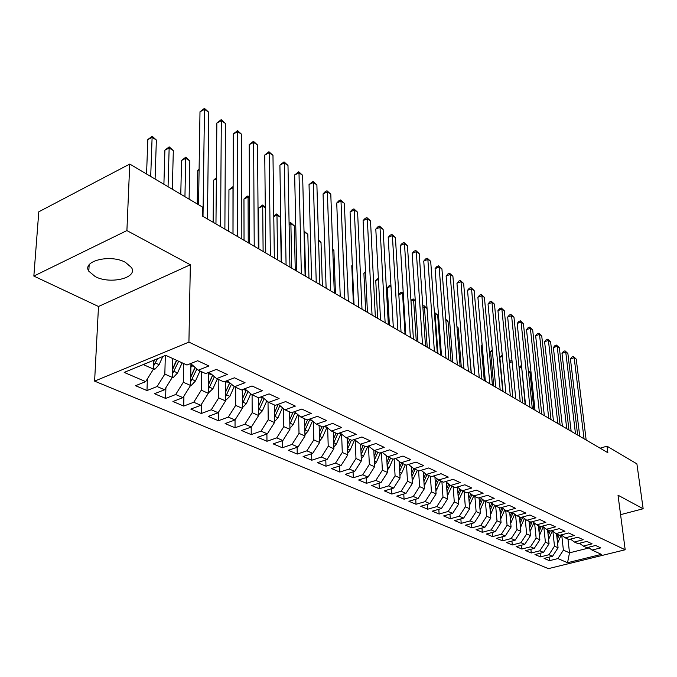 <?xml version="1.0" encoding="UTF-8"?>
<svg xmlns="http://www.w3.org/2000/svg" width="677" height="677" viewBox="0 0 677 677"><rect width="100%" height="100%" fill="white"/><g stroke="black" fill="none" stroke-linecap="round" stroke-linejoin="round"><path stroke-width="1.02" d="M125.44 262.354C110.436 253.917 81.824 260.958 88.797 271.206L95.245 276.605C110.343 284.687 138.159 277.883 131.499 267.567L125.44 262.354M94.611 381.126L548.421 568.638L625.184 549.766L188.925 342.122L94.611 381.126L98.495 306.495L190.339 264.766L126.904 230.578L33.85 276.081L98.495 306.495M33.85 276.081L38.792 211.791L129.739 164.062L126.904 230.578M567.969 539.078L569.509 552.83L567.546 562.714L601.421 554.361L592.02 550.071L600.787 547.879L595.608 545.476L586.798 547.685L583.286 546.077L592.113 543.851L586.815 541.397L577.955 543.639L574.367 542.006L583.252 539.738L577.845 537.225L568.925 539.518L565.253 537.843L574.198 535.532L568.68 532.968L559.693 535.304L555.952 533.594L564.957 531.242L559.312 528.627L550.274 530.996L546.441 529.245L555.504 526.858L549.741 524.176L540.635 526.596L536.726 524.81L545.848 522.373L539.958 519.64L530.793 522.102L526.799 520.274L535.981 517.795L529.956 514.994L520.731 517.499L516.644 515.637L525.885 513.107L519.724 510.246L510.441 512.802L506.252 510.89L515.561 508.317L509.256 505.389L499.914 507.995L495.632 506.041L505 503.409L498.551 500.413L489.141 503.07L484.766 501.073L494.193 498.39L487.584 495.327L478.114 498.035L473.638 495.987L483.133 493.254L476.363 490.114L466.834 492.881L462.247 490.783L471.801 487.999L464.879 484.783L455.282 487.601L450.577 485.46L460.199 482.608L453.108 479.316L443.443 482.202L438.628 480.001L448.318 477.09L441.04 473.714L431.325 476.659L426.392 474.408L436.132 471.437L428.685 467.976L418.894 470.98L413.842 468.67L423.65 465.641L416.008 462.095L406.158 465.167L400.97 462.797L410.846 459.7L403.01 456.061L393.092 459.201L387.777 456.772L397.712 453.598L389.673 449.866L379.695 453.074L374.237 450.586L384.24 447.345L375.989 443.511L365.944 446.795L360.342 444.239L370.412 440.922L361.933 436.987L351.828 440.346L346.074 437.723L356.212 434.329L347.504 430.293L337.332 433.729L331.425 431.029L341.623 427.559L332.678 423.404L322.447 426.925L316.379 424.157L326.636 420.603L317.445 416.33L307.146 419.935L300.91 417.091L311.225 413.452L301.781 409.06L291.423 412.75L285.009 409.822L295.384 406.098L285.669 401.579L275.243 405.362L268.651 402.35L279.093 398.533L269.091 393.887L258.606 397.763L251.819 394.666L262.321 390.739L252.022 385.966L241.486 389.944L234.487 386.745L245.057 382.725L234.454 377.8L223.85 381.887L216.648 378.595L227.277 374.474L216.344 369.397L205.69 373.594L198.268 370.201L208.948 365.961L197.684 360.731L186.97 365.038L165.704 355.323L124.196 372.409L145.673 381.633L135.535 385.704L146.985 390.544L157.089 386.533L164.587 389.749L154.5 393.718L165.62 398.414L175.681 394.513L182.959 397.636L172.923 401.503L183.721 406.073L193.732 402.256L200.807 405.295L190.812 409.069L201.306 413.503L211.275 409.788L218.146 412.742L208.203 416.423L218.409 420.73L228.318 417.108L235.012 419.977L225.119 423.574L235.037 427.762L244.905 424.225L251.412 427.018L241.571 430.521L251.226 434.609L261.034 431.147L267.364 433.864L257.573 437.291L266.975 441.26L276.732 437.884L282.893 440.532L273.161 443.875L282.309 447.751L292.015 444.442L298.015 447.023L288.334 450.29L297.245 454.064L306.893 450.831L312.74 453.345L303.11 456.543L311.801 460.216L321.397 457.06L327.093 459.497L317.521 462.628L325.984 466.208L335.521 463.119L341.073 465.505L331.561 468.569L339.812 472.055L349.298 469.034L354.714 471.353L345.253 474.357L353.301 477.759L362.728 474.797L368.009 477.065L358.607 480.001L366.46 483.319L375.837 480.425L380.99 482.633L371.639 485.511L379.306 488.752L388.623 485.908L393.65 488.066L384.35 490.884L391.839 494.049L401.097 491.265L406.005 493.372L396.773 496.131L404.076 499.22L413.283 496.495L418.081 498.551L408.891 501.259L416.033 504.272L425.181 501.606L429.87 503.612L420.739 506.261L427.712 509.214L436.809 506.591L441.387 508.562L432.315 511.16L439.128 514.038L448.166 511.473L452.642 513.386L443.621 515.942L450.29 518.76L459.268 516.238L463.643 518.108L454.682 520.613L461.198 523.363L470.126 520.892L474.399 522.729L465.497 525.183L471.869 527.874L480.738 525.454L484.918 527.248L476.066 529.651L482.303 532.291L491.121 529.905L495.217 531.665L486.416 534.026L492.517 536.607L501.285 534.271L505.287 535.989L496.537 538.308L502.512 540.83L511.228 538.537L515.138 540.221L506.455 542.497L512.294 544.968L520.96 542.709L524.793 544.359L516.153 546.601L521.882 549.022L530.48 546.804L534.238 548.412L525.657 550.613L531.259 552.982L539.814 550.807L543.496 552.39L534.965 554.548L540.458 556.875L548.954 554.734L552.559 556.274L544.08 558.407L549.462 560.683L549.089 557.146M567.546 562.714L557.907 558.576L549.462 560.683M556.562 533.874L558.068 547.778L554.488 546.195L552.889 531.301M552.559 556.274L558.068 547.778M548.954 554.734L554.488 546.195M592.02 550.071L588.296 547.304M547.575 529.769L549.055 543.8L545.4 542.184L543.851 527.298M543.496 552.39L549.055 543.8M539.814 550.807L545.4 542.184M583.286 546.077L579.487 543.25M538.41 525.58L539.857 539.738L536.125 538.088L534.618 523.219M534.238 548.412L539.857 539.738M530.48 546.804L536.125 538.088M574.367 542.006L570.491 539.112M529.042 521.298L530.463 535.583L526.655 533.899L525.191 519.064M524.793 544.359L530.463 535.583M520.96 542.709L526.655 533.899M565.253 537.843L561.301 534.889M519.479 516.932L520.875 531.352L516.974 529.626L515.569 514.825M515.138 540.221L520.875 531.352M511.228 538.537L516.974 529.626M555.952 533.594L551.907 530.565M509.713 512.472L511.076 527.019L507.09 525.267L505.736 510.5M505.287 535.989L511.076 527.019M501.285 534.271L507.09 525.267M546.441 529.245L542.319 526.147M499.736 507.911L501.056 522.602L496.994 520.799L495.691 506.066M495.217 531.665L501.056 522.602M491.121 529.905L496.994 520.799M536.726 524.81L532.511 521.637M489.522 502.969L490.825 518.083L486.67 516.246L485.401 501.369M484.918 527.248L490.825 518.083M480.738 525.454L486.67 516.246M526.799 520.274L522.492 517.025M479.062 497.764L480.365 513.462L476.117 511.584L474.89 496.563M474.399 522.729L480.365 513.462M470.126 520.892L476.117 511.584M516.644 515.637L512.244 512.303M468.374 492.433L469.669 508.732L465.327 506.819L464.143 491.654M463.643 518.108L469.669 508.732M459.268 516.238L465.327 506.819M506.252 510.89L501.767 507.479M457.457 487.093L458.727 503.908L454.284 501.936L453.15 486.628M452.642 513.386L458.727 503.908M448.166 511.473L454.284 501.936M495.632 506.041L491.037 502.537M446.329 482.168L447.539 498.957L442.986 496.952L441.903 481.491M441.387 508.562L447.539 498.957M436.809 506.591L442.986 496.952M484.766 501.073L480.069 497.477M434.947 477.133L436.09 493.905L431.435 491.849L430.394 476.236M429.87 503.612L436.09 493.905M425.181 501.606L431.435 491.849M473.638 495.987L468.831 492.306M423.294 471.987L424.369 488.726L419.596 486.619L418.614 470.853M418.081 498.551L424.369 488.726M413.283 496.495L419.596 486.619M462.247 490.783L457.33 487M411.362 466.732L412.369 483.429L407.486 481.271L406.538 465.048M406.005 493.372L412.369 483.429M401.097 491.265L407.486 481.271M450.577 485.46L445.551 481.567M399.142 461.359L400.073 477.996L395.08 475.787L394.158 458.862M393.65 488.066L400.073 477.996M388.623 485.908L395.08 475.787M438.628 480.001L433.492 476.007M386.626 455.858L387.489 472.436L382.361 470.176L381.481 452.507M380.99 482.633L387.489 472.436M375.837 480.425L382.361 470.176M426.392 474.408L421.119 470.303M373.806 450.239L374.584 466.741L369.337 464.422L368.491 446.025M368.009 477.065L374.584 466.741M362.728 474.797L369.337 464.422M413.842 468.67L408.443 464.447M360.655 444.425L361.357 460.902L355.975 458.524L355.222 440.152M354.714 471.353L361.357 460.902M349.298 469.034L355.975 458.524M400.97 462.797L395.453 458.456M347.166 438.214L347.8 454.91L342.283 452.473L341.614 434.143M341.073 465.505L347.8 454.91M335.521 463.119L342.283 452.473M387.777 456.772L382.116 452.295M333.329 431.901L333.896 448.766L328.227 446.27L327.651 427.982M327.093 459.497L333.896 448.766M321.397 457.06L328.227 446.27M374.237 450.586L368.44 445.982M319.138 425.418L319.62 442.462L313.815 439.898L313.333 421.678M312.74 453.345L319.62 442.462M306.893 450.831L313.815 439.898M360.342 444.239L354.401 439.491M304.574 418.767L304.98 435.996L299.014 433.365L298.625 415.221M298.015 447.023L304.98 435.996M292.015 444.442L299.014 433.365M346.074 437.723L339.981 432.831M289.629 411.938L289.942 429.353L283.815 426.654L283.528 408.612M282.893 440.532L289.942 429.353M276.732 437.884L283.815 426.654M331.425 431.029L325.18 425.985M274.278 404.922L274.498 422.533L268.202 419.757L268.016 401.833M267.364 433.864L274.498 422.533M261.034 431.147L268.202 419.757M316.379 424.157L309.964 418.953M258.512 397.721L258.631 415.526L252.166 412.674L252.081 394.784M251.412 427.018L258.631 415.526M244.905 424.225L252.166 412.674M300.91 417.091L294.326 411.718M242.307 389.63L242.324 408.324L235.672 405.388L235.698 387.295M235.012 419.977L242.324 408.324M228.318 417.108L235.672 405.388M285.009 409.822L278.247 404.271M225.653 381.193L225.559 400.919L218.722 397.898L218.849 379.602M218.146 412.742L225.559 400.919M211.275 409.788L218.722 397.898M268.651 402.35L261.711 396.612M208.541 372.468L208.313 393.303L201.272 390.197L201.526 371.69M200.807 405.295L208.313 393.303M193.732 402.256L201.272 390.197M251.819 394.666L244.693 388.725M190.939 363.947L190.567 385.467L183.323 382.26L183.695 363.541M182.959 397.636L190.567 385.467M175.681 394.513L183.323 382.26M234.487 386.745L227.176 380.609M172.745 358.539L172.296 377.394L164.833 374.102L165.332 355.484M164.587 389.749L172.296 377.394M157.089 386.533L164.833 374.102M216.648 378.595L209.125 372.24M153.747 360.249L153.476 369.083L143.253 364.565M145.673 381.633L153.476 369.083M198.268 370.201L190.677 363.549M620.581 514.664L643.15 508.757L636.896 463.855L606.998 446.177L600.11 448.191M129.739 164.062L202.753 207.221L202.626 216.141L607.844 452.701L606.998 446.177M190.339 264.766L188.925 342.122M643.15 508.757L618.025 495.217L625.184 549.766M561.741 535.219L563.391 550.13L569.509 552.83L589.117 547.921M557.907 558.576L563.391 550.13M146.985 390.544L147.366 378.9M165.62 398.414L165.899 387.65M183.721 406.073L183.916 396.113M201.306 413.503L201.433 404.296M218.409 420.73L218.468 412.225M235.037 427.762L235.054 419.909M251.226 434.609L251.192 427.094M266.975 441.26L266.899 434.025M282.309 447.751L282.207 440.769M297.245 454.064L297.11 447.328M311.801 460.216L311.632 453.708M325.984 466.208L325.798 459.92M339.812 472.055L339.6 465.979M353.301 477.759L353.072 471.877M366.46 483.319L366.206 477.623M379.306 488.752L379.035 483.234M391.839 494.049L391.56 488.701M404.076 499.22L403.78 494.041M416.033 504.272L415.729 499.245M427.712 509.214L427.399 504.331M439.128 514.038L438.806 509.299M450.29 518.76L449.951 514.148M461.198 523.363L460.859 518.887M471.869 527.874L471.522 523.524M482.303 532.291L481.956 528.052M492.517 536.607L492.162 532.486M502.512 540.83L502.156 536.819M512.294 544.968L511.93 541.058M521.882 549.022L521.51 545.213M531.259 552.982L530.895 549.275M540.458 556.875L540.085 553.253M203.007 216.361L204.479 109.378L208.736 112.238L207.441 218.95M198.547 204.733L199.994 111.773L204.479 109.378L204.446 108.362L208.736 112.238M199.994 111.773L204.446 108.362M153.332 369.312L155.008 369.109L159.103 364.683L162.81 356.517M155.084 179.041L156.362 140.012L152.046 137.329L147.806 139.589L146.57 174.006M153.569 365.995L157.529 358.692M154.644 359.885L153.696 361.967M154.178 360.071L153.721 361.078M147.806 139.589L152.156 136.263L150.7 176.452M152.156 136.263L156.362 140.012M220.567 226.609L221.311 120.692L225.449 123.468L224.882 229.131M215.963 223.926L216.852 123.019L221.311 120.692L221.235 119.651L225.449 123.468M216.852 123.019L221.235 119.651M237.635 236.578L237.695 131.693L241.714 134.393L241.833 239.023M233.023 233.887L233.252 133.961L237.695 131.693L237.568 130.636L241.714 134.393M233.252 133.961L237.568 130.636M172.263 377.436L173.507 377.292L177.56 372.934L182.138 362.83M172.728 359.292L173.016 358.666M172.322 189.23L173.32 150.565L169.123 147.958L164.9 150.159L163.902 184.254M172.373 374.026L178.686 361.256M176.739 360.367L172.474 369.777M176.494 360.257L172.491 369.092M164.9 150.159L169.182 146.867L168.057 186.708M169.182 146.867L173.32 150.565M190.567 385.34L191.473 385.23L195.492 380.948L199.986 370.988M190.88 367.493L192.04 364.886M189.095 199.148L189.831 160.847L185.743 158.3L181.538 160.449L180.784 194.231M190.626 381.82L196.846 368.99M195.154 367.543L190.702 377.394M194.993 367.408L190.711 376.894M181.538 160.449L185.76 157.199L184.939 196.694M185.76 157.199L189.831 160.847M254.23 246.267L253.63 142.398L257.556 145.03L258.309 248.645M249.618 243.568L249.221 144.616L253.63 142.398L253.469 141.332L257.556 145.03M249.221 144.616L253.469 141.332M270.368 255.686L269.158 152.824L272.975 155.388L274.337 258.005M265.748 252.986L264.758 154.991L269.158 152.824L268.955 151.741L272.975 155.388M264.758 154.991L268.955 151.741M208.313 393.032L212.925 388.742L217.342 378.917M208.508 375.464L209.718 372.731M212.705 375.261L208.406 384.824M199.097 169.809L197.752 170.477L197.21 203.946M212.603 375.176L208.406 384.494M208.355 389.393L214.406 376.7M197.752 170.477L199.106 169.191M225.559 400.505L229.867 396.316L234.242 386.542M225.644 383.216L226.727 380.779M229.765 382.784L225.602 392.059M216.361 178.863L213.551 180.251L213.137 222.268M229.715 382.733L225.602 391.898M225.576 396.756L231.475 384.214M213.551 180.251L216.369 177.704M286.075 264.859L284.272 162.979L287.987 165.476L289.934 267.11M281.454 262.16L279.906 165.095L284.272 162.979L284.035 161.879L287.987 165.476M279.906 165.095L284.035 161.879M242.324 407.774L246.343 403.678L250.761 393.786M242.307 390.764L242.916 389.402M243.271 389.267L246.132 390.578L246.343 390.104L242.315 399.125M233.133 187.791L228.944 189.772L228.784 231.407M242.324 403.915L248.061 391.534M246.132 390.578L242.315 399.108M228.944 189.772L232.99 186.632L232.981 233.861M301.358 273.779L298.997 172.872L302.627 175.301L305.115 275.971M296.738 271.079L294.656 174.937L298.997 172.872L298.726 171.763L302.627 175.301M294.656 174.937L298.726 171.763M258.631 414.815L262.371 410.846L266.831 400.843M258.597 410.871L264.191 398.668M249.432 197.938L248.078 197.092L243.957 199.055L244.033 240.31M262.515 397.272L258.572 406.141M243.957 199.055L246.293 196.736L247.943 195.958L248.078 197.092L248.239 242.772M247.943 195.958L249.432 196.88M316.244 282.47L313.358 182.511L316.887 184.889L319.899 284.602M311.623 279.77L309.034 184.533L313.358 182.511L313.053 181.394L316.887 184.889M309.034 184.533L313.053 181.394M274.49 421.636L277.976 417.827L282.461 407.732M274.439 417.641L279.889 405.616M265.299 207.805L262.701 206.197L258.597 208.11L258.902 248.992M278.239 404.279L274.38 412.987M258.597 208.11L262.532 205.046L262.701 206.197L263.116 251.455M262.532 205.046L265.291 207.357M330.731 290.924L327.355 191.913L330.799 194.231L334.303 293.006M326.119 288.233L323.056 193.893L327.355 191.913L327.016 190.787L330.799 194.231M323.056 193.893L325.298 191.574L327.016 190.787M289.925 428.27L293.166 424.614L297.677 414.451M289.849 424.234L295.155 412.395M293.107 412.149L289.764 419.672M281.192 262.007L280.481 217.258L276.969 215.074L277.621 259.917M273.779 216.039L276.766 213.915L280.481 217.258M276.766 213.915L276.969 215.074L273.787 216.53M344.855 299.175L341.005 201.086L344.365 203.337L348.333 301.197M340.243 296.484L336.731 203.015L341.005 201.086L340.633 199.943L344.365 203.337M336.731 203.015L338.932 200.722L340.633 199.943M304.946 434.727L307.967 431.232L312.486 421.001M304.853 430.648L310.032 419.004M307.586 419.782L304.752 426.188M295.257 270.216L294.317 225.864L290.89 223.732L291.77 268.177M289.096 223.275L290.653 222.572L294.317 225.864M290.653 222.572L290.89 223.732L289.121 224.536M358.624 307.206L354.316 210.031L357.6 212.231L362.009 309.186M354.02 304.523L350.068 211.918L354.316 210.031L353.927 208.88L357.6 212.231M350.068 211.918L352.226 209.642L353.927 208.88M319.586 441.015L322.379 437.68L326.915 427.39M319.468 436.893L324.139 426.341M321.93 426.688L319.341 432.544M308.974 278.222L307.823 234.276L304.481 232.194L305.572 276.241M304.007 231.111L307.823 234.276M304.21 231.018L304.041 232.389M372.045 315.042L367.315 218.756L370.514 220.905L375.346 316.971M367.442 312.359L363.092 220.6L367.315 218.756L366.892 217.605L370.514 220.905M363.092 220.6L365.208 218.341L366.892 217.605M333.837 447.133L336.435 443.96L340.98 433.627M333.702 442.978L337.848 433.551M336.029 433.136L333.558 438.755M322.37 286.041L321.016 242.484L318.579 240.97M318.554 239.954L321.016 242.484M385.128 322.684L380 227.277L383.123 229.376L388.353 324.562M380.542 320.001L375.803 229.088L380 227.277L379.552 226.118L383.123 229.376M375.803 229.088L377.876 226.846L379.552 226.118M347.733 453.108L350.136 450.087L354.68 439.72M347.572 448.902L351.414 440.16M349.781 439.415L347.411 444.806M335.445 293.683L333.896 250.498L332.771 249.796M332.745 249.28L333.896 250.498M397.898 330.139L392.389 235.596L395.436 237.644L401.046 331.975M393.32 327.465L388.209 237.365L392.389 235.596L391.915 234.437L395.436 237.644M388.209 237.365L390.248 235.139L391.915 234.437M361.273 458.921L363.498 456.061L367.823 446.185M361.095 454.682L364.776 446.261M363.194 445.542L360.926 450.721M410.364 337.417L404.482 243.72L407.461 245.726L413.427 339.202M405.794 334.743L400.335 245.455L404.482 243.72L403.991 242.552L407.461 245.726M400.335 245.455L402.333 243.246L403.991 242.552M374.483 464.6L376.53 461.892L380.491 452.82M352.353 265.511L351.786 265.748L353.411 304.168M374.279 460.326L377.825 452.219M376.277 451.517L374.102 456.493M351.786 265.748L352.336 265.147M422.524 344.517L416.304 251.666L419.215 253.621L425.52 346.269M417.963 341.851L412.175 253.359L416.304 251.666L415.788 250.49L419.215 253.621M412.175 253.359L414.138 251.167L415.788 250.49M387.362 470.134L389.25 467.579L392.931 459.124M365.555 272.56L363.896 273.246L365.682 311.327M387.142 465.852L390.553 458.033M389.038 457.347L386.948 462.129M363.896 273.246L365.504 271.477M434.406 351.448L427.856 259.418L430.699 261.33L437.325 353.157M429.853 348.799L423.751 261.085L427.856 259.418L427.314 258.242L430.699 261.33M423.751 261.085L425.681 258.91L427.314 258.242M399.938 475.542L401.673 473.13L405.303 464.777M378.426 279.483L375.752 280.574L377.681 318.334M399.701 471.243L402.976 463.711M401.495 463.034L399.498 467.646M375.752 280.574L378.358 278.145M446.008 358.226L439.145 267L441.929 268.871L448.859 359.893M441.472 355.577L435.066 268.634L439.145 267L438.586 265.824L441.929 268.871M435.066 268.634L436.961 266.476L438.586 265.824M412.208 480.814L417.379 470.287M411.404 467.477L411.633 466.952M390.984 286.278L387.337 287.742L389.41 325.18M411.946 476.523L415.103 469.254M413.681 468.552L411.743 473.028M387.337 287.742L389.241 285.601L390.917 285.059M457.339 364.844L450.18 274.422L452.905 276.25L460.132 366.469M452.82 362.203L446.135 276.021L450.18 274.422L449.613 273.237L452.905 276.25M446.135 276.021L447.988 273.872L449.613 273.237M424.191 485.968L429.176 475.677M423.353 472.91L423.633 472.258M423.912 481.685L426.95 474.662M425.63 473.815L423.692 478.292M403.28 293.674L402.544 293.217L405.049 334.311M398.821 294.58L400.539 292.633L402.087 292.024L403.221 292.735M402.087 292.024L402.544 293.217L398.829 294.69M468.416 371.309L460.978 281.674L463.643 283.46L471.15 372.9M463.906 368.677L456.95 283.24L460.978 281.674L460.385 280.481L463.643 283.46M456.95 283.24L458.778 281.107L460.385 280.481M435.886 491.003L440.693 480.941M435.015 478.216L435.345 477.446M435.599 486.729L438.535 479.925M437.308 478.969L435.37 483.437M415.306 301.163L413.613 300.114L416.262 340.853M410.947 300.258L413.139 298.904L415.272 300.681M413.139 298.904L413.613 300.114L410.998 301.13M479.24 377.631L471.539 288.766L474.145 290.518L481.914 379.188M474.746 375.007L467.536 290.306L471.539 288.766L470.93 287.573L474.145 290.518M467.536 290.306L469.33 288.19L470.93 287.573M447.319 495.919L451.957 486.086M446.414 483.395L446.795 482.523M447.015 491.671L449.917 484.944M448.707 484.013L446.786 488.472M427.052 308.467L424.454 306.85L427.229 347.259M422.786 306.097L423.963 305.649L427.043 308.433M423.963 305.649L424.454 306.85L422.88 307.46M489.835 383.808L481.872 295.705L484.427 297.423L492.441 385.331M485.35 381.193L477.894 297.22L481.872 295.705L481.254 294.512L484.427 297.423M477.894 297.22L479.663 295.121L481.254 294.512M458.49 500.726L462.966 491.113M457.559 488.464L457.974 487.499M458.168 496.503L461.029 489.852M459.852 488.938L457.931 493.398M440.609 355.07L437.68 315.084L435.057 313.451L437.96 353.529M434.38 312.317L437.68 315.084M434.549 312.249L435.057 313.451L434.482 313.679M500.185 389.85L491.993 302.501L494.481 304.176L502.74 391.34M495.716 387.244L488.032 303.981L491.993 302.501L491.35 301.307L494.481 304.176M488.032 303.981L489.767 301.9L491.35 301.307M469.406 505.423L473.731 496.029M468.45 493.415L468.907 492.357M469.076 501.234L471.894 494.659M470.743 493.77L468.831 498.213M451.06 361.171L448.013 321.516L445.838 320.162M445.762 319.239L448.013 321.516M510.314 395.766L501.894 309.152L504.331 310.794L512.811 397.221M505.863 393.168L497.959 310.608L501.894 309.152L501.234 307.95L504.331 310.794M497.959 310.608L499.668 308.534L501.234 307.95M480.078 510.018L484.309 500.726M479.104 498.264L479.35 497.68M479.739 505.863L482.523 499.364M481.389 498.492L479.494 502.926M461.299 367.146L458.126 327.812L456.975 327.093M456.933 326.559L458.126 327.812M520.224 401.554L511.584 315.66L513.978 317.268L522.669 402.976M515.789 398.965L507.674 317.09L511.584 315.66L510.915 314.466L513.978 317.268M507.674 317.09L509.358 315.033L510.915 314.466M490.52 514.512L494.667 505.296M490.165 510.399L492.915 503.967M491.807 503.121L489.911 507.538M471.319 373.002L467.875 333.871M529.922 407.215L521.078 322.04L523.423 323.614L532.317 408.612M525.504 404.634L517.194 323.437L521.078 322.04L520.401 320.839L523.423 323.614M517.194 323.437L518.844 321.397L520.401 320.839M500.726 518.904L504.797 509.781M471.751 339.82L474.602 374.914M501.995 507.648L500.108 512.057M500.362 514.842L503.079 508.478M539.417 412.758L530.379 328.286L532.672 329.826L541.761 414.129M535.016 410.186L526.52 329.665L530.379 328.286L529.685 327.084L532.672 329.826M526.52 329.665L528.145 327.634L529.685 327.084M510.72 523.211L514.706 514.165M482.176 345.456L481.203 345.795L484.283 380.567M510.34 519.191L513.031 512.895M511.82 512.421L510.094 516.483M481.203 345.795L482.109 344.695M548.717 418.183L539.493 334.404L541.735 335.919L551.01 419.528M544.333 415.627L535.651 335.758L539.493 334.404L538.79 333.211L541.735 335.919M535.651 335.758L537.25 333.744L538.79 333.211M520.495 527.417L524.404 518.472M520.114 523.456L522.762 517.228M492.374 350.991L490.605 351.608L493.77 386.11M521.341 517.338L519.86 520.816M490.605 351.608L492.247 349.62M557.823 423.506L548.421 340.404L550.621 341.885L560.074 424.817M553.456 420.95L544.604 341.733L548.421 340.404L547.71 339.202L550.621 341.885M544.604 341.733L546.178 339.736L547.71 339.202M530.066 531.538L533.899 522.686M502.342 356.432L499.821 357.312L503.062 391.534M529.676 527.628L532.181 521.73M530.692 522.052L529.414 525.064M499.821 357.312L502.216 355.061M566.742 428.71L557.171 346.285L559.337 347.733L568.942 429.997M562.392 426.171L553.38 347.589L557.171 346.285L556.452 345.084L559.337 347.733M553.38 347.589L554.937 345.608L556.452 345.084M539.434 535.575L543.199 526.816M539.036 531.724L541.287 526.427M540.018 526.308L538.782 529.219M509.383 362.246L510.424 360.943L511.981 360.502M512.108 361.78L509.426 362.703M575.484 433.813L565.752 352.048L567.876 353.47L577.642 435.074M571.151 431.283L561.986 353.326L565.752 352.048L565.016 350.847L567.876 353.47M561.986 353.326L563.518 351.363L565.016 350.847M548.607 539.527L552.314 530.861M548.209 535.744L550.223 530.98M549.14 530.48L547.947 533.298M521.688 367.366L525.149 404.431M518.997 366.765L520.706 365.944L521.603 366.511M520.706 365.944L521.341 367.146L519.115 367.907M584.048 438.814L574.164 357.701L576.245 359.098L586.164 440.05M579.732 436.293L570.423 358.962L574.164 357.701L573.427 356.5L576.245 359.098M570.423 358.962L571.93 357.007L573.427 356.5M557.594 543.394L561.199 534.915M557.188 539.679L559.143 535.05M558.085 534.568L556.934 537.293M531.115 373.23L530.015 372.545L533.908 409.543M528.449 371.656L529.372 371.343L531.064 372.748M529.372 371.343L530.015 372.545L528.593 373.027M153.493 368.516L154.864 369.126M155.532 363.084L159.103 364.683M172.305 376.835L173.363 377.309M174.099 371.385L177.56 372.934M190.575 384.917L191.337 385.255M191.709 365.648L194.341 366.858M192.124 379.442L195.492 380.948M208.313 392.762L208.804 392.973M209.303 373.704L212.586 375.21M209.65 387.278L212.925 388.742M226.397 381.54L229.596 383.004M226.677 394.894L229.867 396.316M243.246 402.299L246.343 403.678M264.123 398.821L264.69 399.075M260.383 397.103L262.219 397.949M259.359 409.5L262.371 410.846M279.736 405.963L281.04 406.564M277.011 404.719L277.883 405.117M275.04 416.516L277.976 417.827M294.927 412.928L296.941 413.85M290.315 423.337L293.166 424.614M309.727 419.706L312.41 420.933M305.183 429.988L307.967 431.232M324.181 426.332L326.847 427.551M319.671 436.47L322.379 437.68M339.059 433.145L340.836 433.957M333.786 442.783L336.435 443.96M353.546 439.779L354.469 440.202M347.572 448.944L350.136 450.087M361.103 454.995L363.498 456.061M374.305 460.893L376.53 461.892M387.185 466.648L389.25 467.579M399.752 472.267L401.673 473.13M412.022 477.759L413.791 478.546M424.005 483.116L425.638 483.843M435.709 488.345L437.207 489.014M447.142 493.457L448.512 494.075M458.321 498.45L459.573 499.017M468.814 492.577L469.753 493.008M469.237 503.333L470.38 503.849M479.731 497.578L480.89 498.111M479.925 508.114L480.949 508.571M490.74 502.622L491.773 503.096M490.368 512.785L491.29 513.191M501.496 507.547L501.953 507.758M500.591 517.355L501.403 517.719M510.585 521.823L511.304 522.145M520.376 526.198L521.002 526.478M532.35 521.679L532.917 521.942M529.956 530.48L530.489 530.717M542.184 526.19L542.649 526.401M539.341 534.678L539.781 534.872M89.152 264.834L88.797 271.206"/></g></svg>

